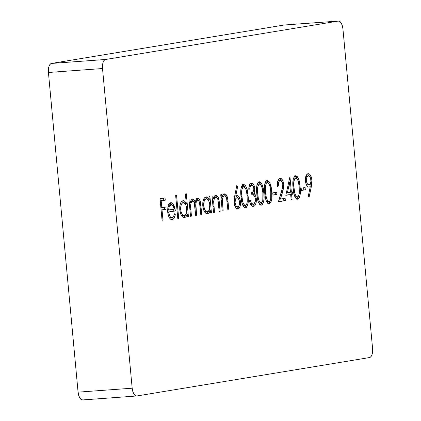 <?xml version="1.0" encoding="UTF-8"?>
<svg xmlns="http://www.w3.org/2000/svg" width="421" height="421" viewBox="0 0 421 421"><rect width="100%" height="100%" fill="white"/><g stroke="black" fill="none" stroke-linecap="round" stroke-linejoin="round"><path stroke-width="0.63" d="M132.173 388.204L102.519 68.534L102.519 65.266L103.103 62.397L104.192 60.366L105.618 59.477L338.263 21.071L339.81 21.466L341.236 23.081L342.331 25.67L342.926 28.844L372.58 348.514L372.58 351.782L371.996 354.65L370.906 356.682L369.48 357.566L136.836 395.977L135.288 395.577L133.862 393.961L132.768 391.372L132.173 388.204L78.074 392.156A8.457 3.915 85.8 0 0 82.569 399.95A8.457 3.915 85.8 0 0 82.737 399.929L81.19 399.534L79.764 397.919L78.669 395.33L78.074 392.156L48.42 72.486L102.519 68.534A8.457 3.915 -94.2 0 1 105.618 59.477L51.52 63.434L284.164 25.023L338.263 21.071A8.457 3.915 -94.2 0 1 338.431 21.05A8.457 3.915 -94.2 0 1 342.926 28.844L372.58 348.514A8.457 3.915 -94.2 0 1 369.48 357.566L136.836 395.977A8.457 3.915 -94.2 0 1 136.667 395.993A8.457 3.915 -94.2 0 1 132.173 388.204L78.074 392.156L48.42 72.486L102.519 68.534L132.173 388.204M301.373 190.45L305.32 189.803L305.109 187.519L301.162 188.171L301.373 190.45L305.32 189.803L305.109 187.519L301.162 188.171L301.373 190.45M285.801 195.339L290.669 194.539L291.148 199.675L292.069 199.522L291.59 194.386L292.774 194.192L292.563 191.908L291.379 192.102L289.948 176.694L285.801 195.339L290.669 194.539L291.148 199.675L292.069 199.522L291.59 194.386L292.774 194.192L292.563 191.908L291.379 192.102L289.948 176.694L285.801 195.339M272.966 195.144L276.913 194.491L276.697 192.208L272.755 192.86L272.966 195.144L276.913 194.491L276.697 192.208L272.755 192.86L272.966 195.144M261.352 205.169L262.22 204.748L263.509 202.364L264.025 198.775L263.809 192.897L262.436 185.361L260.994 182.603L259.41 181.751L257.884 182.698L256.836 185.608L256.836 194.049L257.605 199.528L258.489 202.485L259.804 204.59L261.352 205.169C263.835 203.285 264.656 199.196 263.809 192.897C263.478 186.503 261.936 182.798 259.183 181.772C256.731 183.688 255.947 187.777 256.836 194.049C257.126 200.407 258.631 204.117 261.352 205.169L261.183 205.19M245.569 207.779L246.438 207.353L247.727 204.969L248.243 201.38L248.027 195.502L246.653 187.966L245.211 185.208L243.627 184.356L242.101 185.303L241.054 188.213L241.054 196.654L241.822 202.138L242.707 205.095L244.022 207.195L245.569 207.779C248.053 205.89 248.869 201.801 248.027 195.502C247.695 189.113 246.148 185.403 243.401 184.377C240.949 186.292 240.165 190.381 241.054 196.654C241.344 203.011 242.849 206.722 245.569 207.779L245.401 207.795M222.225 211.053L223.146 210.9L222.404 199.722L222.998 197.391L223.667 196.349L224.488 195.902L225.819 196.475L226.561 198.107L227.882 210.116L228.803 209.968L227.682 198.759L226.372 194.928L225.051 193.892L223.656 194.218L222.93 194.976L221.909 197.57L221.635 194.634L220.72 194.786L222.225 211.053L223.146 210.9L222.341 200.633C222.499 197.886 223.214 196.312 224.488 195.902L222.993 196.012L224.488 195.902C225.514 195.733 226.261 196.691 226.719 198.786L227.882 210.116L228.803 209.968L228.035 201.659C227.782 196.854 226.593 194.26 224.467 193.876C223.277 194.123 222.425 195.355 221.909 197.57L221.635 194.634L220.72 194.786L222.225 211.053M209.011 196.718L209.29 199.728L207.737 197.454L206.848 196.981L205.574 197.033L204.511 197.786L203.406 199.817L202.785 202.669L202.79 205.958L203.88 210.568L205.927 213.405L207.095 213.8L208.337 213.447L209.111 212.726L210.258 210.168L210.521 212.984L211.442 212.831L209.932 196.565L209.011 196.718L209.29 199.728C208.332 197.644 207.221 196.712 205.953 196.933C203.611 197.775 202.559 200.785 202.79 205.958C203.49 211.089 205.059 213.694 207.485 213.773C208.727 213.568 209.653 212.368 210.258 210.168L210.521 212.984L211.442 212.831L209.932 196.565L209.011 196.718M185.387 193.955L186.287 203.669L184.735 201.333L183.835 200.796L182.556 200.833L181.493 201.585L180.393 203.617L179.767 206.469L179.772 209.758L180.862 214.368L182.909 217.21L184.082 217.599L185.319 217.247L186.098 216.526L187.24 213.973L187.503 216.783L188.424 216.631L186.308 193.802L185.387 193.955L186.287 203.669C185.329 201.543 184.214 200.564 182.935 200.733C180.598 201.575 179.541 204.585 179.772 209.758C180.472 214.889 182.04 217.494 184.466 217.573C185.708 217.368 186.635 216.168 187.24 213.973L187.503 216.783L188.424 216.631L186.308 193.802L185.387 193.955M171.931 217.615C170.216 217.573 169.116 215.726 168.637 212.079L175.346 210.968L173.852 211.079L173.605 209.226L173.852 211.079L175.346 210.968L174.005 205.459L172.736 205.553L174.005 205.459C173.042 203.454 171.936 202.548 170.689 202.754C169.484 202.948 168.605 204.117 168.042 206.274L167.679 211.847C168.337 216.968 169.852 219.552 172.231 219.594L171.805 219.625L172.231 219.594C173.789 219.315 174.804 217.625 175.278 214.536L174.178 214.615L175.278 214.536L174.373 213.736C173.947 216.084 173.136 217.373 171.931 217.615L170.831 217.368L169.816 216.21L168.637 212.079L175.346 210.968L174.878 208.027L173.657 204.785L172.457 203.269L170.689 202.754L169.121 203.769L167.9 206.9L167.626 211.11L168.253 214.999L169.3 217.636L170.7 219.288L171.847 219.625L173.263 219.167L174.162 218.131L175.278 214.536L174.373 213.736L173.752 215.926L172.884 217.136L170.437 217.725M162.117 220.978L163.038 220.825L162.032 209.979L166.111 209.305L165.9 207.021L161.822 207.695L161.185 200.849L165.264 200.175L165.053 197.891L160.054 198.717L162.117 220.978L163.038 220.825L162.032 209.979L166.111 209.305L165.9 207.021L161.822 207.695L161.185 200.849L165.264 200.175L165.053 197.891L160.054 198.717L162.117 220.978M177.773 218.394L178.688 218.241L176.573 195.412L175.652 195.565L177.773 218.394L178.688 218.241L176.573 195.412L175.652 195.565L177.773 218.394M190.529 216.283L191.45 216.131L190.676 207.437L190.766 204.085L191.434 202.08L192.523 201.18L193.507 201.548L194.291 203.006L195.66 215.436L196.581 215.284L195.86 203.464L196.518 201.296L197.66 200.333L198.586 200.622L199.491 202.338L200.785 214.589L201.706 214.442L200.312 201.643L199.391 199.328L198.175 198.328L197.207 198.449L196.112 199.691L195.249 202.69L194.465 200.491L193.318 199.291L192.497 199.154L191.366 199.817L190.203 202.696L189.939 199.87L189.018 200.017L190.529 216.283L191.45 216.131L190.813 209.29C190.224 205.043 190.792 202.343 192.523 201.18L191.029 201.291L192.523 201.18C194.034 201.622 194.823 203.622 194.891 207.169L195.66 215.436L196.581 215.284L195.991 208.958C195.312 204.485 195.87 201.612 197.66 200.333L196.165 200.443L197.66 200.333C199.101 200.628 199.875 202.443 199.97 205.774L200.785 214.589L201.706 214.442L200.891 205.627C200.675 201.175 199.591 198.733 197.633 198.307C196.402 198.691 195.607 200.154 195.249 202.69C194.639 200.249 193.723 199.07 192.497 199.154L191.029 200.233L190.203 202.696L189.939 199.87L189.018 200.017L190.529 216.283M213.547 212.484L214.468 212.331L213.721 201.154L214.315 198.828L214.984 197.781L215.81 197.333L217.141 197.907L217.878 199.543L219.199 211.553L220.12 211.4L218.999 200.191L217.689 196.36L216.368 195.328L214.973 195.649L214.252 196.412L213.231 199.001L212.958 196.07L212.037 196.218L213.547 212.484L214.468 212.331L213.657 202.064C213.821 199.317 214.536 197.744 215.81 197.333L214.315 197.444L215.81 197.333C216.836 197.165 217.578 198.128 218.041 200.217L219.199 211.553L220.12 211.4L219.352 203.09C219.104 198.286 217.915 195.691 215.784 195.312C214.594 195.56 213.742 196.786 213.231 199.001L212.958 196.07L212.037 196.218L213.547 212.484M234.692 196.128L234.144 202.78L235.486 207.458L236.639 208.748L237.57 209.063L238.491 208.821L239.981 206.737L240.47 204.39L240.286 200.417L239.139 197.16L237.407 195.623L235.755 195.997L237.633 186.556L236.812 185.466L234.692 196.128L234.144 202.78C234.697 206.9 235.944 208.99 237.881 209.048C239.807 208.39 240.665 205.937 240.454 201.701C239.917 197.686 238.696 195.654 236.802 195.607L235.755 195.997L237.633 186.556L236.812 185.466L234.692 196.128M253.195 191.581L252.574 193.244L254.068 193.139L254.842 188.361L253.91 188.429L254.842 188.361C254.247 184.74 253.068 182.977 251.311 183.072C249.679 183.603 248.837 185.672 248.785 189.282L249.706 189.129C249.879 186.887 250.49 185.624 251.532 185.351L252.984 185.987L253.947 188.971L253.231 191.534L251.626 192.581L251.842 194.865L253.474 195.086L254.568 196.175L255.358 198.475L255.389 201.059L254.168 203.775L252.795 204.201L251.432 203.269L250.342 200.328L249.421 200.475L250.153 203.338L251.3 205.511L252.363 206.348L253.789 206.39L254.737 205.78L255.752 204.096L256.4 200.175L255.768 195.886L254.068 193.139L254.773 191.05L254.668 187.177L253.51 184.303L251.874 183.077L250.269 183.645L249.448 185.014L248.785 189.282L249.706 189.129L250.279 186.487L251.532 185.351L250.037 185.461L249.137 186.019M269.245 203.869L270.85 202.469L271.745 199.344L271.703 191.592L270.324 184.056L268.887 181.298L267.303 180.446L265.777 181.393L264.725 184.309L264.73 192.744L265.493 198.228L266.382 201.185L267.693 203.285L269.245 203.869C271.729 201.985 272.545 197.891 271.703 191.592C271.366 185.203 269.824 181.493 267.072 180.467C264.62 182.382 263.841 186.477 264.73 192.744C265.019 199.107 266.525 202.811 269.245 203.869L269.072 203.885M278.897 180.72L280.175 180.625C281.517 180.593 282.396 181.977 282.817 184.772L281.512 191.913L278.386 201.78L285.359 200.628L283.865 200.738L283.665 198.591L283.865 200.738L285.359 200.628L285.149 198.344L279.197 199.222L280.375 199.133L282.391 192.765L281.212 192.855L282.391 192.765L283.722 184.44L282.791 184.509L283.722 184.44C283.17 180.362 281.933 178.325 280.012 178.336C277.992 179.099 277.102 181.756 277.355 186.303L278.276 186.156C278.123 182.961 278.755 181.119 280.175 180.625L281.033 180.793L282.186 182.267L282.765 184.314L282.823 186.803L278.386 201.78L285.359 200.628L285.149 198.344L280.375 199.133L283.649 187.898L283.649 183.782L282.796 180.651L281.244 178.572L280.012 178.336L278.76 179.083L277.518 182.098L277.355 186.303L278.276 186.156L278.623 182.361L279.291 181.125L280.175 180.625L278.681 180.735L277.681 181.377M297.652 199.18L299.257 197.781L300.157 194.649L300.11 186.903L298.736 179.367L297.294 176.609L295.71 175.757L294.19 176.704L293.137 179.614L293.142 188.055L293.905 193.539L294.789 196.496L296.105 198.596L297.652 199.18C300.136 197.291 300.957 193.202 300.11 186.903C299.778 180.514 298.236 176.804 295.484 175.778C293.032 177.694 292.253 181.783 293.142 188.055C293.426 194.413 294.932 198.123 297.652 199.18L297.484 199.196M311.314 186.745L311.893 180.014L310.514 175.289L309.34 173.994L308.393 173.684L307.462 173.926L305.951 176.004L305.435 178.346L305.62 182.361L306.814 185.624L308.582 187.119L310.261 186.782L308.251 196.302L309.088 197.291L311.314 186.745L310.256 186.824L311.314 186.745L311.893 180.014C311.319 175.846 310.051 173.741 308.077 173.699C306.13 174.341 305.251 176.794 305.446 181.056C306.014 185.114 307.267 187.135 309.198 187.135L310.261 186.782L308.251 196.302L309.088 197.291L311.314 186.745M284.496 25.002A8.457 3.915 85.8 0 0 284.333 25.007A8.457 3.915 85.8 0 0 284.164 25.023L338.263 21.071L105.618 59.477L51.52 63.434A8.457 3.915 85.8 0 0 48.42 72.486L48.42 69.218L49.004 66.35L50.094 64.318L51.52 63.434L284.164 25.023M163.569 198.138L163.769 200.285L165.264 200.175L160.254 200.864L163.769 200.285L163.569 198.138M160.259 200.917L161.185 200.849L160.259 200.917M160.89 207.763L161.822 207.695L160.89 207.763M164.416 207.269L164.616 209.416L166.111 209.305L161.101 209.995L164.616 209.416L164.416 207.269M161.106 210.047L162.032 209.979L161.106 210.047M162.111 220.893L163.038 220.825L162.111 220.893M173.368 216.594L171.284 219.552M170.137 202.922L172.305 205.153M173.852 211.079L167.705 212.095L173.852 211.079M169.142 217.336L170.279 217.741M172.231 218.852L171.757 219.283M170.079 202.906L170.963 203.375L172.51 205.569M168.879 217.089L170.163 217.746M170.905 217.578L171.347 217.283M169.721 204.832L170.921 204.748C172.436 204.622 173.541 206.085 174.241 209.121L168.547 210.063L169.131 206.59L170.921 204.748L169.168 204.916L168 205.958M170.921 204.748L171.926 204.911L172.889 205.732L174.241 209.121L167.595 210.132L168.547 210.063L169.131 206.59L167.947 206.674L169.131 206.59L169.926 205.285L171.089 204.727L169.595 204.838M169.426 204.853L168.221 205.637M177.762 218.31L178.688 218.241L177.762 218.31M185.719 203.706L185.835 204.943L185.719 203.706M186.545 212.589L186.677 214.01L186.545 212.589M187.498 216.699L188.424 216.631L187.498 216.699M186.014 214.063L187.24 213.973L186.014 214.063M185.235 215.552L183.545 217.515M184.119 217.599L184.466 217.573L184.119 217.599M182.361 200.912L184.435 203.059M185.129 203.753L186.287 203.669L185.129 203.753M184.44 203.069L184.051 202.401M183.403 217.568L184.608 216.626M181.146 214.978L182.819 215.684L181.056 214.884M182.525 215.699L182.225 215.657M181.972 202.817L180.362 203.696L181.935 202.817M183.13 202.733L184.33 202.985L185.445 204.217L186.303 206.211L186.75 208.69L186.298 213.421L185.424 214.92L184.314 215.573L182.551 214.773L181.167 212.063L180.698 209.626L179.767 209.695L180.698 209.626L181.172 204.911L182.025 203.385L183.13 202.733C185.008 202.738 186.214 204.722 186.75 208.69C186.945 212.673 186.135 214.968 184.314 215.573C182.467 215.51 181.256 213.526 180.698 209.626C180.525 205.659 181.34 203.359 183.13 202.733L181.83 202.817M182.819 215.684L184.114 215.589M184.314 215.573L182.703 215.689M189.271 202.764L190.203 202.696L189.271 202.764M191.844 199.412L193.323 201.385L192.602 200.049M194.213 202.764L195.249 202.69L194.213 202.764M197.012 198.565L198.438 200.507M199.964 205.695L200.891 205.627L199.964 205.695M200.78 214.505L201.706 214.442L200.78 214.505M197.66 200.333L195.728 200.606M194.518 202.743L194.391 203.39M195.065 209.026L195.991 208.958L195.065 209.026M195.649 215.352L196.581 215.284L195.649 215.352M192.523 201.18L190.502 201.522M189.671 202.733L189.361 203.717L189.671 202.733M189.887 209.358L190.813 209.29L189.887 209.358M190.518 216.199L191.45 216.131L190.518 216.199M190.445 201.57L191.029 201.291M194.365 203.569L194.618 202.369M195.849 200.538L196.165 200.443M197.244 198.717L196.681 198.433M208.727 199.77L208.853 201.143L208.727 199.77M209.563 208.79L209.695 210.211L209.563 208.79M210.511 212.9L211.442 212.831L210.511 212.9M209.026 210.263L210.258 210.168L209.026 210.263M208.253 211.752L208.542 211.005L206.564 213.71M207.137 213.8L207.485 213.773L207.137 213.8M205.401 197.102L207.548 199.328L206.232 197.554M208.042 199.822L209.29 199.728L208.042 199.822M206.422 213.768L207.627 212.826M204.164 211.179L205.837 211.884L204.074 211.084M205.543 211.9L205.243 211.858M204.99 199.017L203.38 199.896L204.953 199.012M206.148 198.928L207.348 199.186L208.463 200.417L209.321 202.412L209.769 204.885L209.316 209.621L208.442 211.121L207.332 211.774L205.569 210.974L204.569 209.332L203.711 205.827L202.785 205.895L203.711 205.827L204.19 201.112L205.043 199.58L206.148 198.928C208.027 198.938 209.232 200.922 209.769 204.885C209.963 208.874 209.153 211.168 207.332 211.774C205.48 211.705 204.274 209.726 203.711 205.827C203.543 201.859 204.353 199.559 206.148 198.928L204.848 199.017M205.837 211.884L207.132 211.789M207.332 211.774L205.722 211.889M212.3 199.07L213.231 199.001L212.3 199.07M215.157 195.533L216.794 197.565M218.42 203.159L219.352 203.09L218.42 203.159M219.194 211.468L220.12 211.4L219.194 211.468M215.81 197.333L213.573 197.812M212.779 199.033L212.405 200.201M212.584 202.143L213.657 202.064L212.584 202.143M212.994 206.522L213.921 206.453L212.994 206.522M213.536 212.4L214.468 212.331L213.536 212.4M212.358 200.407L212.821 198.933M213.489 197.891L214.315 197.444M216.82 197.628L216.194 196.47L214.873 195.439M220.983 197.638L221.909 197.57L220.983 197.638M223.84 194.102L225.472 196.133M227.103 201.727L228.035 201.659L227.103 201.727M227.872 210.032L228.803 209.968L227.872 210.032M224.488 195.902L222.256 196.381M221.462 197.602L221.088 198.765M221.267 200.706L222.341 200.633L221.267 200.706M221.672 205.085L222.604 205.016L221.672 205.085M222.22 210.968L223.146 210.9L222.22 210.968M221.041 198.97L221.504 197.502M222.172 196.46L222.993 196.012M225.498 196.197L224.877 195.039L223.556 194.002M236.581 186.635L237.633 186.556L236.581 186.635M234.702 196.075L235.755 195.997L234.702 196.075M236.149 195.802L238.097 198.154M239.523 201.77L240.454 201.701L239.523 201.77M238.712 206.09L236.991 208.937M236.697 209.069L237.012 208.927M238.218 207.469L238.712 206.095M236.534 196.002L235.913 195.733M235.802 206.864L234.897 206.322M235.55 198.017L234.239 198.823L234.918 198.165L235.76 198.028M236.818 197.923L237.691 198.07L238.518 198.859L239.544 201.975L239.149 205.28L238.518 206.322L237.718 206.753L236.865 206.595L236.06 205.79L235.076 202.712L234.144 202.78L235.076 202.712L235.413 199.386L236.028 198.338L236.818 197.923C238.181 197.828 239.091 199.18 239.544 201.975C239.628 204.78 239.017 206.374 237.718 206.753C236.386 206.811 235.507 205.464 235.076 202.712C234.944 199.891 235.528 198.296 236.818 197.923L235.455 198.023M234.976 206.395L236.107 206.874L237.512 206.769M237.718 206.753L236.107 206.874M243.259 184.882L244.817 187.187M247.095 195.57L248.027 195.502L247.095 195.57M246.296 204.832L244.68 207.653M244.522 207.742L245.906 206.016M244.375 186.271L243.548 185.14M242.822 184.619L242.364 184.477M242.691 205.048L243.896 205.601L245.39 205.49C243.285 204.469 242.149 201.47 241.975 196.491L241.049 196.56L241.975 196.491C241.233 191.608 241.791 188.329 243.643 186.656C245.727 187.703 246.885 190.697 247.106 195.644L247.238 201.306C247.09 203.69 246.474 205.085 245.39 205.49L243.538 205.59L242.496 204.822M241.201 187.487L242.149 186.766L241.201 187.487M243.643 186.656L242.149 186.766L244.217 186.735L245.522 188.224L246.39 190.85L247.106 195.644L247.011 203.038L246.527 204.453L245.39 205.49L244.675 205.337L243.396 203.711L242.538 200.812L241.975 196.491L241.812 190.413L242.422 187.861L243.643 186.656M250.716 183.288L252.695 185.693M250.29 185.445L251.532 185.351C252.684 185.161 253.479 186.214 253.921 188.503C253.784 191.176 253.021 192.534 251.626 192.581L251.842 194.865C253.542 194.339 254.742 195.733 255.431 199.049C255.479 202.196 254.752 203.906 253.258 204.19L251.432 203.269L250.158 203.364L251.432 203.269L250.342 200.328L249.421 200.475C250.169 204.564 251.511 206.564 253.453 206.474L253.1 206.5L253.453 206.474C255.542 205.864 256.505 203.269 256.336 198.707L255.4 198.775L256.336 198.707L255.358 194.855L254.068 193.139L252.574 193.244L253.863 194.96L255.358 194.855L253.863 194.96L254.121 195.576M254.505 203.422L252.526 206.411M253.258 204.19L250.832 204.174M250.342 203.843L251.579 204.322M251.532 185.351L250.185 185.445M250.932 183.393L252.037 184.44M253.279 191.16L252.574 193.244L254.252 195.944M254.6 203.033L253.779 205.19M252.621 206.358L252.295 206.5M252.232 204.159L252.674 203.88M250.406 185.45L249.337 185.808M258.583 181.998L260.604 184.582M262.883 192.965L263.809 192.897L262.883 192.965M262.078 202.227L260.462 205.048M260.304 205.138L261.688 203.411M260.157 183.667L259.336 182.535M259.041 182.277L258.147 181.872M258.473 202.443L259.678 202.99L261.173 202.885C259.068 201.864 257.931 198.865 257.757 193.886L256.831 193.955L257.757 193.886C257.015 188.997 257.573 185.719 259.425 184.051C261.515 185.098 262.667 188.092 262.888 193.039L263.02 198.701C262.878 201.085 262.262 202.48 261.173 202.885L259.32 202.985L258.278 202.217M256.984 184.882L257.931 184.161L256.984 184.882M259.425 184.051L257.931 184.161L259.999 184.124L261.304 185.619L262.172 188.245L262.888 193.039L262.793 200.433L262.309 201.848L261.173 202.885L260.457 202.733L259.178 201.106L258.32 198.207L257.757 193.886L257.594 187.808L258.21 185.256L259.425 184.051M266.477 180.698L268.493 183.277M270.771 191.66L271.703 191.592L270.771 191.66M269.972 200.922L268.356 203.748M268.193 203.832L269.582 202.106M268.051 182.361L267.224 181.23M266.93 180.972L266.035 180.567M266.361 201.138L267.572 201.691L269.066 201.58C266.961 200.559 265.825 197.56 265.651 192.581L264.72 192.65L265.651 192.581C264.909 187.698 265.462 184.419 267.319 182.746C269.403 183.793 270.561 186.787 270.782 191.734L270.908 197.396C270.766 199.78 270.15 201.18 269.066 201.58L267.214 201.68L266.167 200.912M264.877 183.577L265.825 182.856L264.877 183.582M267.319 182.746L265.825 182.856L267.888 182.825L269.198 184.314L270.066 186.94L270.782 191.734L270.682 199.128L270.203 200.543L269.066 201.58L268.351 201.433L267.072 199.801L266.214 196.902L265.651 192.581L265.488 186.503L266.098 183.951L267.319 182.746M275.218 192.455L275.418 194.602L276.913 194.491L272.95 195.007L275.418 194.602L275.218 192.455M279.428 178.53L281.465 181.151M283.865 200.738L278.434 201.633L283.865 200.738M280.175 180.625L278.807 180.72M279.723 178.667L281.275 180.704M278.681 180.735L277.797 181.235M288.848 181.03L288.995 182.63L288.848 181.03M290.453 192.171L291.379 192.102L290.453 192.171M291.079 192.123L291.279 194.297L292.774 194.192L290.106 194.576L291.279 194.297L291.079 192.123M291.137 199.591L292.069 199.522L291.137 199.591M289.174 194.644L285.833 195.197L289.174 194.644M290.458 192.255L286.338 192.839L287.401 192.76L289.564 182.588L288.501 182.667L289.564 182.588L290.458 192.255L287.401 192.76L289.564 182.588L290.458 192.255M294.884 176.01L296.905 178.588M299.184 186.971L300.11 186.903L299.184 186.971M298.378 196.233L296.763 199.054M296.605 199.144L297.037 198.854M297.026 198.859L297.989 197.417M296.463 177.673L295.637 176.541M295.342 176.283L294.447 175.878M294.774 196.449L295.979 197.002L297.473 196.891C295.368 195.87 294.232 192.871 294.058 187.892L293.132 187.961L294.058 187.892C293.316 183.009 293.874 179.73 295.726 178.057C297.815 179.104 298.968 182.098 299.189 187.045L299.32 192.707C299.178 195.091 298.563 196.486 297.473 196.891L295.621 196.991L294.579 196.223M293.29 178.888L294.232 178.167L293.284 178.888M295.726 178.057L294.232 178.167L296.3 178.136L297.605 179.625L298.473 182.251L299.189 187.045L299.094 194.439L298.61 195.854L297.473 196.891L296.758 196.739L295.479 195.112L294.621 192.213L294.058 187.892L293.895 181.814L294.511 179.262L295.726 178.057M303.625 187.761L303.825 189.908L305.32 189.803L301.362 190.318L303.825 189.908L303.625 187.761M308.24 187.108L310.261 186.782L308.367 187.061M308.893 187.156L309.198 187.135L308.893 187.156M307.483 173.91L309.546 176.467M310.961 180.083L311.893 180.014L310.961 180.083M310.235 184.582L309.83 186.813M309.819 186.856L310.13 185.256M307.846 174.105L307.214 173.826M306.972 176.083L308.24 175.989C309.598 175.904 310.503 177.252 310.956 180.035C311.072 182.882 310.472 184.482 309.156 184.819C307.772 184.951 306.841 183.609 306.356 180.793C306.288 177.951 306.914 176.352 308.24 175.989L306.746 176.099L305.704 176.804L307.183 176.099M307.219 184.935L305.93 184.024M309.156 184.819L308.272 184.682L307.425 183.919L306.356 180.793L305.43 180.862L306.356 180.793L306.777 177.457L307.43 176.42L308.24 175.989L309.109 176.141L309.935 176.931L310.603 178.272L310.956 181.835L309.961 184.414L307.662 184.93M306.156 184.303L307.525 184.945M308.24 175.989L306.877 176.089M136.667 395.993L82.569 399.95M338.431 21.05L284.333 25.007"/></g></svg>
